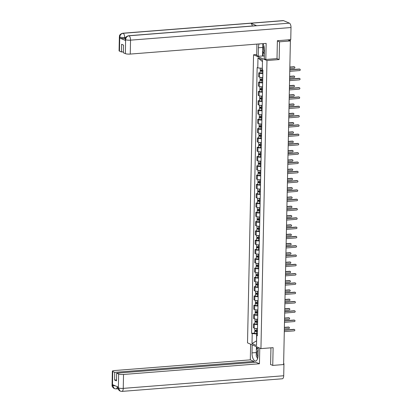 <?xml version="1.0" encoding="UTF-8"?>
<svg xmlns="http://www.w3.org/2000/svg" width="412" height="412" viewBox="0 0 412 412"><rect width="100%" height="100%" fill="white"/><g stroke="black" fill="none" stroke-linecap="round" stroke-linejoin="round"><path stroke-width="0.62" d="M256.707 54.533L253.55 54.781L247.514 342.861L260.945 348.614L266.981 60.528L279.156 59.57L279.527 41.813L290.388 40.958L283.611 364.558L272.749 365.413L273.12 347.656L260.945 348.614M270.596 364.491L272.749 365.413M279.527 41.813L277.379 40.891M289.682 40.654L289.703 39.804L288.009 39.938L290.388 40.958M289.703 39.804L290.275 39.696M262.846 73.563A2.796 0.561 -178.8 0 1 259.545 73.202L258.726 72.852L258.643 76.787L259.462 77.137A2.796 0.561 1.2 0 0 262.763 77.492M260.142 72.739L258.726 72.852M262.65 82.858A2.796 0.561 -178.8 0 1 259.349 82.498L258.53 82.148L258.448 86.082L259.266 86.432A2.796 0.561 1.2 0 0 262.568 86.788M259.946 82.04L258.53 82.148M262.459 92.154A2.796 0.561 -178.8 0 1 259.153 91.799L258.334 91.449L258.252 95.378L259.071 95.728A2.796 0.561 1.2 0 0 262.377 96.089M259.756 91.335L258.334 91.449M262.264 101.45A2.796 0.561 -178.8 0 1 258.957 101.095L258.139 100.744L258.056 104.674L258.875 105.029A2.796 0.561 1.2 0 0 262.181 105.384M259.56 100.631L258.139 100.744M262.068 110.746A2.796 0.561 -178.8 0 1 258.762 110.39L257.943 110.04L257.861 113.975L258.679 114.325A2.796 0.561 1.2 0 0 261.986 114.68M259.364 109.927L257.943 110.04M261.872 120.046A2.796 0.561 -178.8 0 1 258.571 119.686L257.752 119.336L257.67 123.27L258.489 123.621A2.796 0.561 1.2 0 0 261.79 123.976M259.169 119.222L257.752 119.336M261.677 129.342A2.796 0.561 -178.8 0 1 258.375 128.982L257.557 128.632L257.474 132.566L258.293 132.916A2.796 0.561 1.2 0 0 261.594 133.277M258.973 128.523L257.557 128.632M261.486 138.638A2.796 0.561 -178.8 0 1 258.18 138.283L257.361 137.932L257.279 141.862L258.097 142.212A2.796 0.561 1.2 0 0 261.404 142.573M258.782 137.819L257.361 137.932M261.29 147.934A2.796 0.561 -178.8 0 1 257.984 147.578L257.165 147.228L257.083 151.163L257.902 151.513A2.796 0.561 1.2 0 0 261.208 151.868M258.587 147.115L257.165 147.228M261.095 157.23A2.796 0.561 -178.8 0 1 257.788 156.874L256.97 156.524L256.887 160.459L257.706 160.809A2.796 0.561 1.2 0 0 261.012 161.164M258.391 156.411L256.97 156.524M260.899 166.53A2.796 0.561 -178.8 0 1 257.598 166.17L256.774 165.82L256.691 169.754L257.515 170.105A2.796 0.561 1.2 0 0 260.817 170.46M258.195 165.712L256.774 165.82M260.703 175.826A2.796 0.561 -178.8 0 1 257.402 175.471L256.583 175.115L256.501 179.05L257.32 179.4A2.796 0.561 1.2 0 0 260.621 179.761M258 175.007L256.583 175.115M260.508 185.122A2.796 0.561 -178.8 0 1 257.206 184.767L256.388 184.416L256.305 188.346L257.124 188.701A2.796 0.561 1.2 0 0 260.425 189.057M257.809 184.303L256.388 184.416M260.317 194.418A2.796 0.561 -178.8 0 1 257.011 194.062L256.192 193.712L256.11 197.647L256.928 197.997A2.796 0.561 1.2 0 0 260.235 198.352M257.613 193.599L256.192 193.712M260.121 203.719A2.796 0.561 -178.8 0 1 256.815 203.358L255.996 203.008L255.914 206.942L256.733 207.293A2.796 0.561 1.2 0 0 260.039 207.648M257.418 202.895L255.996 203.008M259.926 213.014A2.796 0.561 -178.8 0 1 256.625 212.654L255.8 212.304L255.718 216.238L256.542 216.588A2.796 0.561 1.2 0 0 259.843 216.949M257.222 212.195L255.8 212.304M259.73 222.31A2.796 0.561 -178.8 0 1 256.429 221.955L255.61 221.605L255.528 225.534L256.346 225.884A2.796 0.561 1.2 0 0 259.648 226.245M257.026 221.491L255.61 221.605M259.534 231.606A2.796 0.561 -178.8 0 1 256.233 231.25L255.414 230.9L255.332 234.835L256.151 235.185A2.796 0.561 1.2 0 0 259.452 235.54M256.831 230.787L255.414 230.9M259.344 240.902A2.796 0.561 -178.8 0 1 256.037 240.546L255.219 240.196L255.136 244.131L255.955 244.481A2.796 0.561 1.2 0 0 259.261 244.836M256.64 240.083L255.219 240.196M259.148 250.202A2.796 0.561 -178.8 0 1 255.842 249.842L255.023 249.492L254.94 253.426L255.759 253.777A2.796 0.561 1.2 0 0 259.066 254.132M256.444 249.384L255.023 249.492M258.952 259.498A2.796 0.561 -178.8 0 1 255.646 259.143L254.827 258.788L254.745 262.722L255.564 263.072A2.796 0.561 1.2 0 0 258.87 263.433M256.249 258.679L254.827 258.788M258.757 268.794A2.796 0.561 -178.8 0 1 255.455 268.439L254.637 268.088L254.554 272.018L255.373 272.368A2.796 0.561 1.2 0 0 258.674 272.729M256.053 267.975L254.637 268.088M258.561 278.09A2.796 0.561 -178.8 0 1 255.26 277.734L254.441 277.384L254.358 281.319L255.177 281.669A2.796 0.561 1.2 0 0 258.478 282.024M255.857 277.271L254.441 277.384M258.37 287.391A2.796 0.561 -178.8 0 1 255.064 287.03L254.245 286.68L254.163 290.614L254.982 290.965A2.796 0.561 1.2 0 0 258.288 291.32M255.667 286.567L254.245 286.68M258.175 296.686A2.796 0.561 -178.8 0 1 254.868 296.326L254.05 295.976L253.967 299.91L254.786 300.26A2.796 0.561 1.2 0 0 258.092 300.616M255.471 295.868L254.05 295.976M257.979 305.982A2.796 0.561 -178.8 0 1 254.673 305.627L253.854 305.277L253.771 309.206L254.59 309.556A2.796 0.561 1.2 0 0 257.897 309.917M255.275 305.163L253.854 305.277M257.783 315.278A2.796 0.561 -178.8 0 1 254.482 314.923L253.658 314.572L253.576 318.502L254.4 318.857A2.796 0.561 1.2 0 0 257.701 319.212M255.08 314.459L253.658 314.572M257.588 324.574A2.796 0.561 -178.8 0 1 254.286 324.218L253.468 323.868L253.385 327.803L254.204 328.153A2.796 0.561 1.2 0 0 257.505 328.508M254.884 323.755L253.468 323.868M262.465 61.517L262.32 68.258M262.094 68.274L257.773 67.892L257.984 57.881L262.495 59.812L262.29 69.824L262.918 70.091L257.356 335.77L256.722 335.502L256.511 345.514L252 343.582L252.211 333.566L256.527 333.952L256.609 340.899M257.773 67.892L257.145 67.62L251.578 333.298L252.211 333.566M253.55 54.781L266.981 60.528M276.89 58.602L279.156 59.57M256.614 340.786L252 343.582M257.392 333.88L256.527 333.952M254.688 333.051L251.578 333.298M257.366 335.131L256.722 335.502M257.984 57.881L262.238 61.419M289.785 69.782L299.318 69.031A0.7 0.613 -66.8 0 1 299.576 69.072L299.926 69.221A0.7 0.613 113.2 0 0 299.668 69.18L289.78 69.958M289.749 71.333L299.637 70.55A0.7 0.613 113.2 0 0 299.926 69.221M262.877 70.076L262.017 70.091A1.519 0.304 -178.8 0 1 260.204 69.757L260.24 68.109M262.902 70.926L260.976 70.787L261.383 70.663L261.393 70.076M289.806 68.603L294.266 68.253A0.7 0.613 113.2 0 0 294.292 66.883L289.837 67.233M262.897 71.091L261.996 71.106A1.519 0.304 -178.8 0 1 260.183 70.766A1.519 0.304 -178.8 0 1 261.033 70.514L261.043 70.045M262.856 73.233L261.95 73.254A1.519 0.304 -178.8 0 1 260.142 72.914L260.183 70.766M289.842 67.053L293.947 66.734A0.7 0.613 -66.8 0 1 294.204 66.775L294.554 66.924M261.378 70.926L261.033 70.514M289.59 79.078L299.122 78.332A0.7 0.613 -66.8 0 1 299.385 78.373L299.73 78.522A0.7 0.613 113.2 0 0 299.473 78.481L289.584 79.258M289.559 80.628L299.442 79.851A0.7 0.613 113.2 0 0 299.73 78.522M289.394 88.374L298.927 87.627A0.7 0.613 -66.8 0 1 299.189 87.668L299.539 87.818A0.7 0.613 113.2 0 0 299.277 87.777L289.389 88.554M289.363 89.924L299.246 89.147A0.7 0.613 113.2 0 0 299.539 87.818M128.606 35.731A3.744 1.633 85.5 0 1 128.961 35.787C126.963 36.158 125.851 37.435 125.624 39.624L125.212 39.367C125.598 38.867 124.439 36.972 128.606 35.731L256.326 25.678A3.744 1.633 85.5 0 1 256.681 25.74L289.43 23.16A3.744 1.633 85.5 0 1 291.006 27.532L290.754 39.66L277.379 40.711L277.008 58.592L265.817 59.472L264.272 58.813L264.447 50.346A6.844 2.987 -94.5 0 0 262.902 43.636M259.122 43.935A6.844 2.987 -94.5 0 0 258.406 47.761L258.226 56.223L256.681 55.563L256.923 44.11M265.817 59.472L266.152 43.378L130.249 54.075A3.651 0.731 -178.8 0 1 125.361 53.642L123.358 52.788L123.523 45.099L121.612 44.285L121.452 51.974L119.449 51.114A3.651 0.731 -178.8 0 1 119.078 50.779L119.367 36.864A3.651 0.731 1.2 0 0 119.743 37.198L119.449 51.114M264.334 55.96L258.226 56.223M119.367 36.864C119.763 36.39 118.574 34.484 122.766 33.228L283.235 20.6A3.744 1.633 85.5 0 1 283.6 20.667L250.851 23.242A3.744 1.633 85.5 0 1 252.293 25.997M289.43 23.16L283.6 20.667M291.006 27.532L130.537 40.16A3.744 1.633 85.5 0 0 128.961 35.787L256.681 25.74L250.851 23.242L123.136 33.295C121.138 33.655 120.021 34.932 119.784 37.126L119.743 37.198M125.351 38.414L124.681 38.465A3.651 0.731 -178.8 0 1 119.794 38.033L125.567 40.505A3.651 0.731 -178.8 0 1 125.191 40.17L125.212 39.367M121.452 51.974L123.379 51.819M262.542 55.883L262.645 50.949M263.062 51.685L262.969 56.068M256.295 352.554L252.015 352.888A6.844 2.987 -94.5 0 0 255.574 361.005A6.844 2.987 -94.5 0 0 258.056 355.474L258.226 347.445M252.015 352.888L252.18 344.859M250.635 344.2L250.311 359.856L253.921 361.401L114.742 372.355L112.739 371.5L112.476 385.514M253.9 362.369L253.921 361.401M116.508 379.89L114.582 380.044L116.488 380.858L116.648 373.174L255.831 362.22L259.442 363.765L123.538 374.462L123.245 388.377L283.714 375.749L283.966 363.621L283.626 363.647M259.771 348.109L259.442 363.765M250.311 359.856L114.402 370.553A3.651 0.731 1.2 0 0 112.363 371.166A3.651 0.731 1.2 0 0 112.739 371.5M283.714 375.749A3.744 1.633 85.5 0 1 282.354 378.772L121.885 391.4A3.744 1.633 85.5 0 0 123.245 388.377A3.651 0.731 -178.8 0 1 118.357 387.944L118.651 374.029A3.651 0.731 1.2 0 0 123.538 374.462M283.631 363.477L283.966 363.621M116.648 373.174L118.651 374.029M114.582 380.044L114.742 372.355M121.885 391.4L120.119 391.096C118.512 390.076 117.775 388.902 117.914 387.584L118.29 387.913L118.306 387.11L112.533 384.638L112.517 385.441L115.504 385.91M270.952 364.646L270.596 364.672L270.947 347.826M257.037 357.462A6.844 2.987 -94.5 0 0 257.562 358.718M256.388 349.567L256.449 346.688M256.877 346.868L256.831 349.201M117.343 386.698A3.744 1.633 85.5 0 1 116.045 388.897L114.325 388.619L112.517 385.441M120.119 391.096L118.357 387.944M263.855 45.809A3.955 1.725 -94.5 0 0 264.416 52M264.375 53.987L262.614 50.903L262.748 44.465L263.175 44.11M258.17 350.04A3.955 1.725 -94.5 0 0 257.057 353.038A3.955 1.725 -94.5 0 0 257.943 357.003M257.629 358.502L256.223 356.03L256.357 349.592L258.216 348.052M262.727 79.372L261.821 79.387A1.519 0.304 -178.8 0 1 260.013 79.053L260.049 77.307M262.707 80.222L260.781 80.082L261.187 79.959L261.203 79.377M289.615 77.899L294.07 77.549A0.7 0.613 113.2 0 0 294.096 76.179L289.641 76.529M262.702 80.386L261.8 80.402A1.519 0.304 -178.8 0 1 259.987 80.067A1.519 0.304 -178.8 0 1 260.837 79.81L260.848 79.341M262.66 82.529L261.754 82.549A1.519 0.304 -178.8 0 1 259.946 82.209L259.987 80.067M289.646 76.354L293.751 76.029A0.7 0.613 -66.8 0 1 294.008 76.071L294.359 76.22M261.182 80.222L260.837 79.81M262.532 88.668L261.625 88.688A1.519 0.304 -178.8 0 1 259.817 88.348L259.854 86.608M262.511 89.522L260.585 89.378L260.992 89.255L261.007 88.673M289.42 87.2L293.874 86.844A0.7 0.613 113.2 0 0 293.905 85.475L289.445 85.825M262.511 89.682L261.605 89.698A1.519 0.304 -178.8 0 1 259.797 89.363A1.519 0.304 -178.8 0 1 260.647 89.105L260.652 88.642M262.465 91.83L261.558 91.845A1.519 0.304 -178.8 0 1 259.751 91.505L259.797 89.363M289.451 85.65L293.555 85.325A0.7 0.613 -66.8 0 1 293.818 85.366L294.163 85.516M260.987 89.517L260.647 89.105M289.198 97.675L298.731 96.923A0.7 0.613 -66.8 0 1 298.994 96.964L299.344 97.114A0.7 0.613 113.2 0 0 299.081 97.072L289.193 97.85M289.167 99.22L299.055 98.442A0.7 0.613 113.2 0 0 299.344 97.114M289.003 106.971L298.535 106.219A0.7 0.613 -66.8 0 1 298.798 106.26L299.148 106.409A0.7 0.613 113.2 0 0 298.885 106.368L289.003 107.146M288.972 108.516L298.86 107.738A0.7 0.613 113.2 0 0 299.148 106.409M288.812 116.266L298.345 115.515A0.7 0.613 -66.8 0 1 298.602 115.561L298.952 115.71A0.7 0.613 113.2 0 0 298.69 115.664L288.807 116.442M288.776 117.817L298.664 117.039A0.7 0.613 113.2 0 0 298.952 115.71M262.336 97.968L261.429 97.984A1.519 0.304 -178.8 0 1 259.622 97.644L259.658 95.903M262.32 98.818L260.389 98.674L260.801 98.55L260.811 97.968M289.224 96.496L293.679 96.145A0.7 0.613 113.2 0 0 293.71 94.77L289.255 95.126M262.315 98.978L261.409 98.998A1.519 0.304 -178.8 0 1 259.601 98.659A1.519 0.304 -178.8 0 1 260.451 98.401L260.461 97.938M262.269 101.125L261.368 101.141A1.519 0.304 -178.8 0 1 259.555 100.806L259.601 98.659M289.255 94.945L293.359 94.621A0.7 0.613 -66.8 0 1 293.622 94.667L293.972 94.817M260.796 98.813L260.451 98.401M262.14 107.264L261.239 107.28A1.519 0.304 -178.8 0 1 259.426 106.945L259.462 105.199M262.125 108.114L260.199 107.97L260.605 107.851L260.616 107.264M289.028 105.791L293.483 105.441A0.7 0.613 113.2 0 0 293.514 104.071L289.059 104.421M262.12 108.274L261.213 108.294A1.519 0.304 -178.8 0 1 259.406 107.954A1.519 0.304 -178.8 0 1 260.255 107.702L260.266 107.233M262.073 110.421L261.172 110.437A1.519 0.304 -178.8 0 1 259.359 110.102L259.406 107.954M289.059 104.241L293.164 103.922A0.7 0.613 -66.8 0 1 293.426 103.963L293.777 104.112M260.6 108.114L260.255 107.702M261.944 116.56L261.043 116.575A1.519 0.304 -178.8 0 1 259.23 116.241L259.266 114.495M261.929 117.41L260.003 117.271L260.41 117.147L260.42 116.565M288.833 115.087L293.293 114.737A0.7 0.613 113.2 0 0 293.318 113.367L288.863 113.717M261.924 117.575L261.023 117.59A1.519 0.304 -178.8 0 1 259.21 117.25A1.519 0.304 -178.8 0 1 260.06 116.998L260.07 116.529M261.883 119.717L260.976 119.737A1.519 0.304 -178.8 0 1 259.169 119.398L259.21 117.25M288.869 113.542L292.968 113.218A0.7 0.613 -66.8 0 1 293.231 113.259L293.581 113.408M260.405 117.41L260.06 116.998M288.616 125.562L298.149 124.815A0.7 0.613 -66.8 0 1 298.412 124.857L298.757 125.006A0.7 0.613 113.2 0 0 298.499 124.965L288.611 125.742M288.58 127.112L298.468 126.335A0.7 0.613 113.2 0 0 298.757 125.006M261.754 125.856L260.848 125.871A1.519 0.304 -178.8 0 1 259.04 125.536L259.076 123.791M261.733 126.711L259.807 126.566L260.214 126.443L260.23 125.861M288.642 124.383L293.097 124.033A0.7 0.613 113.2 0 0 293.123 122.663L288.668 123.013M261.728 126.87L260.827 126.886A1.519 0.304 -178.8 0 1 259.014 126.551A1.519 0.304 -178.8 0 1 259.864 126.293L259.874 125.825M261.687 129.018L260.781 129.033A1.519 0.304 -178.8 0 1 258.973 128.693L259.014 126.551M288.673 122.838L292.778 122.513A0.7 0.613 -66.8 0 1 293.035 122.555L293.385 122.704M260.209 126.705L259.864 126.293M288.421 134.858L297.953 134.111A0.7 0.613 -66.8 0 1 298.216 134.152L298.561 134.302A0.7 0.613 113.2 0 0 298.303 134.261L288.415 135.038M288.39 136.408L298.273 135.63A0.7 0.613 113.2 0 0 298.561 134.302M261.558 135.151L260.652 135.172A1.519 0.304 -178.8 0 1 258.844 134.832L258.88 133.091M261.538 136.006L259.612 135.862L260.018 135.739L260.034 135.157M288.446 133.684L292.901 133.328A0.7 0.613 113.2 0 0 292.932 131.958L288.472 132.309M261.538 136.166L260.631 136.181A1.519 0.304 -178.8 0 1 258.824 135.847A1.519 0.304 -178.8 0 1 259.673 135.589L259.678 135.126M261.491 138.314L260.585 138.329A1.519 0.304 -178.8 0 1 258.777 137.989L258.824 135.847M288.477 132.134L292.582 131.809A0.7 0.613 -66.8 0 1 292.839 131.85L293.19 132M260.013 136.001L259.673 135.589M288.225 144.159L297.758 143.407A0.7 0.613 -66.8 0 1 298.02 143.448L298.37 143.597A0.7 0.613 113.2 0 0 298.108 143.556L288.22 144.334M288.194 145.704L298.077 144.926A0.7 0.613 113.2 0 0 298.37 143.597M261.363 144.452L260.456 144.468A1.519 0.304 -178.8 0 1 258.648 144.128L258.685 142.387M261.342 145.302L259.416 145.158L259.828 145.039L259.838 144.452M288.251 142.979L292.705 142.629A0.7 0.613 113.2 0 0 292.736 141.259L288.282 141.61M261.342 145.462L260.435 145.482A1.519 0.304 -178.8 0 1 258.628 145.142A1.519 0.304 -178.8 0 1 259.478 144.885L259.488 144.421M261.296 147.609L260.389 147.625A1.519 0.304 -178.8 0 1 258.582 147.29L258.628 145.142M288.282 141.429L292.386 141.11A0.7 0.613 -66.8 0 1 292.649 141.151L292.994 141.301M259.817 145.297L259.478 144.885M288.029 153.455L297.562 152.703A0.7 0.613 -66.8 0 1 297.825 152.744L298.175 152.893A0.7 0.613 113.2 0 0 297.912 152.852L288.029 153.63M287.998 155L297.886 154.222A0.7 0.613 113.2 0 0 298.175 152.893M261.167 153.748L260.26 153.764A1.519 0.304 -178.8 0 1 258.453 153.429L258.489 151.683M261.151 154.598L259.225 154.459L259.632 154.335L259.642 153.748M288.055 152.275L292.51 151.925A0.7 0.613 113.2 0 0 292.541 150.555L288.086 150.905M261.146 154.763L260.24 154.778A1.519 0.304 -178.8 0 1 258.432 154.438A1.519 0.304 -178.8 0 1 259.282 154.186L259.292 153.717M261.1 156.905L260.199 156.921A1.519 0.304 -178.8 0 1 258.386 156.586L258.432 154.438M288.086 150.725L292.19 150.406A0.7 0.613 -66.8 0 1 292.453 150.447L292.803 150.596M259.627 154.598L259.282 154.186M287.839 162.75L297.371 161.998A0.7 0.613 -66.8 0 1 297.629 162.045L297.979 162.194A0.7 0.613 113.2 0 0 297.716 162.148L287.834 162.931M287.803 164.3L297.691 163.523A0.7 0.613 113.2 0 0 297.979 162.194M260.971 163.044L260.07 163.059A1.519 0.304 -178.8 0 1 258.257 162.725L258.293 160.979M260.956 163.894L259.03 163.755L259.436 163.631L259.447 163.049M287.859 161.571L292.319 161.221A0.7 0.613 113.2 0 0 292.345 159.851L287.89 160.201M260.95 164.058L260.049 164.074A1.519 0.304 -178.8 0 1 258.236 163.739A1.519 0.304 -178.8 0 1 259.086 163.482L259.096 163.013M260.904 166.201L260.003 166.221A1.519 0.304 -178.8 0 1 258.19 165.882L258.236 163.739M287.895 160.026L291.995 159.702A0.7 0.613 -66.8 0 1 292.257 159.743L292.608 159.892M259.431 163.894L259.086 163.482M287.643 172.046L297.176 171.299A0.7 0.613 -66.8 0 1 297.433 171.34L297.783 171.49A0.7 0.613 113.2 0 0 297.526 171.449L287.638 172.226M287.607 173.596L297.495 172.819A0.7 0.613 113.2 0 0 297.783 171.49M260.775 172.34L259.874 172.36A1.519 0.304 -178.8 0 1 258.061 172.02L258.103 170.274M260.76 173.195L258.834 173.05L259.241 172.927L259.251 172.345M287.664 170.867L292.123 170.517A0.7 0.613 113.2 0 0 292.149 169.147L287.694 169.497M260.755 173.354L259.854 173.37A1.519 0.304 -178.8 0 1 258.041 173.035A1.519 0.304 -178.8 0 1 258.89 172.777L258.901 172.314M260.714 175.502L259.807 175.517A1.519 0.304 -178.8 0 1 258 175.177L258.041 173.035M287.7 169.322L291.804 168.997A0.7 0.613 -66.8 0 1 292.062 169.038L292.412 169.188M259.236 173.189L258.89 172.777M287.447 181.347L296.98 180.595A0.7 0.613 -66.8 0 1 297.243 180.636L297.588 180.786A0.7 0.613 113.2 0 0 297.33 180.744L287.442 181.522M287.416 182.892L297.299 182.114A0.7 0.613 113.2 0 0 297.588 180.786M260.585 181.635L259.678 181.656A1.519 0.304 -178.8 0 1 257.871 181.316L257.907 179.575M260.564 182.49L258.638 182.346L259.045 182.222L259.06 181.641M287.473 180.168L291.928 179.817A0.7 0.613 113.2 0 0 291.959 178.442L287.499 178.798M260.564 182.65L259.658 182.671A1.519 0.304 -178.8 0 1 257.85 182.331A1.519 0.304 -178.8 0 1 258.695 182.073L258.705 181.61M260.518 184.797L259.612 184.813A1.519 0.304 -178.8 0 1 257.804 184.478L257.85 182.331M287.504 178.617L291.608 178.293A0.7 0.613 -66.8 0 1 291.866 178.339L292.216 178.489M259.04 182.485L258.695 182.073M287.252 190.643L296.784 189.891A0.7 0.613 -66.8 0 1 297.047 189.932L297.397 190.081A0.7 0.613 113.2 0 0 297.134 190.04L287.246 190.818M287.221 192.188L297.103 191.41A0.7 0.613 113.2 0 0 297.397 190.081M260.389 190.936L259.483 190.952A1.519 0.304 -178.8 0 1 257.675 190.612L257.711 188.871M260.369 191.786L258.442 191.642L258.849 191.523L258.865 190.936M287.277 189.463L291.732 189.113A0.7 0.613 113.2 0 0 291.763 187.743L287.303 188.093M260.369 191.946L259.462 191.966A1.519 0.304 -178.8 0 1 257.654 191.626A1.519 0.304 -178.8 0 1 258.504 191.374L258.515 190.905M260.322 194.093L259.416 194.109A1.519 0.304 -178.8 0 1 257.608 193.774L257.654 191.626M287.308 187.913L291.413 187.594A0.7 0.613 -66.8 0 1 291.675 187.635L292.02 187.784M258.844 191.786L258.504 191.374M287.056 199.938L296.589 199.187A0.7 0.613 -66.8 0 1 296.851 199.228L297.201 199.382A0.7 0.613 113.2 0 0 296.939 199.336L287.056 200.114M287.025 201.489L296.913 200.706A0.7 0.613 113.2 0 0 297.201 199.382M260.193 200.232L259.287 200.247A1.519 0.304 -178.8 0 1 257.479 199.913L257.515 198.167M260.178 201.082L258.247 200.943L258.659 200.819L258.669 200.232M287.082 198.759L291.536 198.409A0.7 0.613 113.2 0 0 291.567 197.039L287.113 197.389M260.173 201.247L259.266 201.262A1.519 0.304 -178.8 0 1 257.459 200.922A1.519 0.304 -178.8 0 1 258.309 200.67L258.319 200.201M260.127 203.389L259.225 203.41A1.519 0.304 -178.8 0 1 257.412 203.07L257.459 200.922M287.113 197.214L291.217 196.89A0.7 0.613 -66.8 0 1 291.48 196.931L291.83 197.08M258.654 201.082L258.309 200.67M286.86 209.234L296.398 208.487A0.7 0.613 -66.8 0 1 296.655 208.529L297.006 208.678A0.7 0.613 113.2 0 0 296.743 208.637L286.86 209.414M286.829 210.784L296.717 210.007A0.7 0.613 113.2 0 0 297.006 208.678M259.998 209.528L259.096 209.543A1.519 0.304 -178.8 0 1 257.284 209.208L257.32 207.463M259.982 210.377L258.056 210.238L258.463 210.115L258.473 209.533M286.886 208.055L291.346 207.705A0.7 0.613 113.2 0 0 291.372 206.335L286.917 206.685M259.977 210.542L259.071 210.558A1.519 0.304 -178.8 0 1 257.263 210.223A1.519 0.304 -178.8 0 1 258.113 209.965L258.123 209.497M259.931 212.685L259.03 212.705A1.519 0.304 -178.8 0 1 257.217 212.365L257.263 210.223M286.922 206.51L291.021 206.185A0.7 0.613 -66.8 0 1 291.284 206.227L291.634 206.376M258.458 210.377L258.113 209.965M286.67 218.53L296.202 217.783A0.7 0.613 -66.8 0 1 296.46 217.824L296.81 217.974A0.7 0.613 113.2 0 0 296.547 217.933L286.664 218.71M286.634 220.08L296.522 219.302A0.7 0.613 113.2 0 0 296.81 217.974M259.802 218.823L258.901 218.844A1.519 0.304 -178.8 0 1 257.088 218.504L257.129 216.763M259.787 219.678L257.861 219.534L258.267 219.411L258.278 218.829M286.69 217.356L291.15 217A0.7 0.613 113.2 0 0 291.176 215.631L286.721 215.981M259.781 219.838L258.88 219.853A1.519 0.304 -178.8 0 1 257.067 219.519A1.519 0.304 -178.8 0 1 257.917 219.261L257.927 218.798M259.74 221.986L258.834 222.001A1.519 0.304 -178.8 0 1 257.026 221.661L257.067 219.519M286.726 215.806L290.826 215.481A0.7 0.613 -66.8 0 1 291.088 215.522L291.438 215.672M258.262 219.673L257.917 219.261M286.474 227.831L296.007 227.079A0.7 0.613 -66.8 0 1 296.269 227.12L296.614 227.27A0.7 0.613 113.2 0 0 296.357 227.228L286.469 228.006M286.443 229.376L296.326 228.598A0.7 0.613 113.2 0 0 296.614 227.27M259.612 228.124L258.705 228.14A1.519 0.304 -178.8 0 1 256.897 227.8L256.933 226.059M259.591 228.974L257.665 228.83L258.072 228.706L258.087 228.124M286.5 226.652L290.954 226.301A0.7 0.613 113.2 0 0 290.98 224.926L286.525 225.282M259.586 229.134L258.685 229.154A1.519 0.304 -178.8 0 1 256.872 228.815A1.519 0.304 -178.8 0 1 257.721 228.557L257.732 228.094M259.545 231.281L258.638 231.297A1.519 0.304 -178.8 0 1 256.831 230.962L256.872 228.815M286.531 225.101L290.635 224.777A0.7 0.613 -66.8 0 1 290.893 224.823L291.243 224.973M258.067 228.969L257.721 228.557M286.278 237.127L295.811 236.375A0.7 0.613 -66.8 0 1 296.074 236.416L296.424 236.565A0.7 0.613 113.2 0 0 296.161 236.524L286.273 237.302M286.247 238.672L296.13 237.894A0.7 0.613 113.2 0 0 296.424 236.565M259.416 237.42L258.509 237.436A1.519 0.304 -178.8 0 1 256.702 237.101L256.738 235.355M259.395 238.27L257.469 238.131L257.876 238.007L257.891 237.42M286.304 235.947L290.759 235.597A0.7 0.613 113.2 0 0 290.79 234.227L286.33 234.577M259.395 238.435L258.489 238.45A1.519 0.304 -178.8 0 1 256.681 238.11A1.519 0.304 -178.8 0 1 257.531 237.858L257.536 237.389M259.349 240.577L258.442 240.593A1.519 0.304 -178.8 0 1 256.635 240.258L256.681 238.11M286.335 234.397L290.439 234.078A0.7 0.613 -66.8 0 1 290.702 234.119L291.047 234.268M257.871 238.27L257.531 237.858M286.082 246.422L295.615 245.67A0.7 0.613 -66.8 0 1 295.878 245.717L296.228 245.866A0.7 0.613 113.2 0 0 295.965 245.82L286.077 246.597M286.052 247.972L295.934 247.195A0.7 0.613 113.2 0 0 296.228 245.866M259.22 246.716L258.314 246.731A1.519 0.304 -178.8 0 1 256.506 246.397L256.542 244.651M259.2 247.566L257.273 247.427L257.685 247.303L257.696 246.721M286.108 245.243L290.563 244.893A0.7 0.613 113.2 0 0 290.594 243.523L286.139 243.873M259.2 247.73L258.293 247.746A1.519 0.304 -178.8 0 1 256.485 247.411A1.519 0.304 -178.8 0 1 257.335 247.154L257.346 246.685M259.153 249.873L258.252 249.893A1.519 0.304 -178.8 0 1 256.439 249.554L256.485 247.411M286.139 243.698L290.244 243.374A0.7 0.613 -66.8 0 1 290.506 243.415L290.857 243.564M257.675 247.566L257.335 247.154M285.887 255.718L295.419 254.971A0.7 0.613 -66.8 0 1 295.682 255.013L296.032 255.162A0.7 0.613 113.2 0 0 295.77 255.121L285.887 255.898M285.856 257.268L295.744 256.491A0.7 0.613 113.2 0 0 296.032 255.162M259.024 256.012L258.123 256.032A1.519 0.304 -178.8 0 1 256.31 255.692L256.346 253.947M259.009 256.867L257.083 256.722L257.49 256.599L257.5 256.017M285.913 254.539L290.367 254.189A0.7 0.613 113.2 0 0 290.398 252.819L285.943 253.169M259.004 257.026L258.097 257.042A1.519 0.304 -178.8 0 1 256.29 256.707A1.519 0.304 -178.8 0 1 257.139 256.449L257.15 255.981M258.957 259.174L258.056 259.189A1.519 0.304 -178.8 0 1 256.243 258.849L256.29 256.707M285.943 252.994L290.048 252.669A0.7 0.613 -66.8 0 1 290.311 252.71L290.661 252.86M257.485 256.861L257.139 256.449M285.696 265.019L295.229 264.267A0.7 0.613 -66.8 0 1 295.486 264.308L295.837 264.458A0.7 0.613 113.2 0 0 295.574 264.416L285.691 265.194M285.66 266.564L295.548 265.786A0.7 0.613 113.2 0 0 295.837 264.458M258.829 265.307L257.927 265.328A1.519 0.304 -178.8 0 1 256.115 264.988L256.151 263.247M258.813 266.162L256.887 266.018L257.294 265.894L257.304 265.313M285.717 263.84L290.177 263.489A0.7 0.613 113.2 0 0 290.202 262.114L285.748 262.465M258.808 266.322L257.907 266.337A1.519 0.304 -178.8 0 1 256.094 266.003A1.519 0.304 -178.8 0 1 256.944 265.745L256.954 265.282M258.762 268.469L257.861 268.485A1.519 0.304 -178.8 0 1 256.048 268.15L256.094 266.003M285.753 262.29L289.852 261.965A0.7 0.613 -66.8 0 1 290.115 262.011L290.465 262.161M257.289 266.157L256.944 265.745M285.501 274.315L295.033 273.563A0.7 0.613 -66.8 0 1 295.291 273.604L295.641 273.753A0.7 0.613 113.2 0 0 295.383 273.712L285.495 274.49M285.464 275.86L295.353 275.082A0.7 0.613 113.2 0 0 295.641 273.753M258.638 274.608L257.732 274.624A1.519 0.304 -178.8 0 1 255.924 274.284L255.96 272.543M258.618 275.458L256.691 275.314L257.098 275.195L257.109 274.608M285.526 273.135L289.981 272.785A0.7 0.613 113.2 0 0 290.007 271.415L285.552 271.766M258.612 275.618L257.711 275.638A1.519 0.304 -178.8 0 1 255.898 275.298A1.519 0.304 -178.8 0 1 256.748 275.046L256.758 274.577M258.571 277.765L257.665 277.781A1.519 0.304 -178.8 0 1 255.857 277.446L255.898 275.298M285.557 271.585L289.662 271.266A0.7 0.613 -66.8 0 1 289.919 271.307L290.269 271.457M257.093 275.453L256.748 275.046M285.305 283.611L294.838 282.859A0.7 0.613 -66.8 0 1 295.1 282.9L295.445 283.049A0.7 0.613 113.2 0 0 295.188 283.008L285.3 283.786M285.274 285.161L295.157 284.378A0.7 0.613 113.2 0 0 295.445 283.049M258.442 283.904L257.536 283.919A1.519 0.304 -178.8 0 1 255.728 283.585L255.764 281.839M258.422 284.754L256.496 284.615L256.903 284.491L256.918 283.904M285.331 282.431L289.785 282.081A0.7 0.613 113.2 0 0 289.816 280.711L285.356 281.061M258.422 284.919L257.515 284.934A1.519 0.304 -178.8 0 1 255.708 284.594A1.519 0.304 -178.8 0 1 256.552 284.342L256.563 283.873M258.375 287.061L257.469 287.076A1.519 0.304 -178.8 0 1 255.661 286.742L255.708 284.594M285.362 280.881L289.466 280.562A0.7 0.613 -66.8 0 1 289.724 280.603L290.074 280.752M256.897 284.754L256.552 284.342M285.109 292.906L294.642 292.154A0.7 0.613 -66.8 0 1 294.904 292.201L295.255 292.35A0.7 0.613 113.2 0 0 294.992 292.309L285.104 293.087M285.078 294.456L294.961 293.679A0.7 0.613 113.2 0 0 295.255 292.35M258.247 293.2L257.34 293.215A1.519 0.304 -178.8 0 1 255.533 292.881L255.569 291.135M258.226 294.05L256.3 293.911L256.707 293.787L256.722 293.205M285.135 291.727L289.59 291.377A0.7 0.613 113.2 0 0 289.621 290.007L285.161 290.357M258.226 294.214L257.32 294.23A1.519 0.304 -178.8 0 1 255.512 293.895A1.519 0.304 -178.8 0 1 256.362 293.638L256.372 293.169M258.18 296.357L257.273 296.377A1.519 0.304 -178.8 0 1 255.466 296.037L255.512 293.895M285.166 290.182L289.27 289.857A0.7 0.613 -66.8 0 1 289.533 289.899L289.878 290.048M256.702 294.05L256.362 293.638M284.913 302.202L294.446 301.455A0.7 0.613 -66.8 0 1 294.709 301.496L295.059 301.646A0.7 0.613 113.2 0 0 294.796 301.605L284.913 302.382M284.883 303.752L294.771 302.974A0.7 0.613 113.2 0 0 295.059 301.646M258.051 302.496L257.145 302.516A1.519 0.304 -178.8 0 1 255.337 302.176L255.373 300.43M258.036 303.35L256.11 303.206L256.516 303.083L256.527 302.501M284.939 301.023L289.394 300.672A0.7 0.613 113.2 0 0 289.425 299.303L284.97 299.653M258.03 303.51L257.124 303.526A1.519 0.304 -178.8 0 1 255.316 303.191A1.519 0.304 -178.8 0 1 256.166 302.933L256.176 302.47M257.984 305.658L257.083 305.673A1.519 0.304 -178.8 0 1 255.27 305.333L255.316 303.191M284.97 299.478L289.075 299.153A0.7 0.613 -66.8 0 1 289.337 299.194L289.688 299.344M256.511 303.345L256.166 302.933M284.718 311.503L294.256 310.751A0.7 0.613 -66.8 0 1 294.513 310.792L294.863 310.942A0.7 0.613 113.2 0 0 294.601 310.9L284.718 311.678M284.687 313.048L294.575 312.27A0.7 0.613 113.2 0 0 294.863 310.942M257.855 311.796L256.954 311.812A1.519 0.304 -178.8 0 1 255.141 311.472L255.177 309.731M257.84 312.646L255.914 312.502L256.321 312.378L256.331 311.796M284.743 310.324L289.203 309.973A0.7 0.613 113.2 0 0 289.229 308.598L284.774 308.954M257.835 312.806L256.933 312.826A1.519 0.304 -178.8 0 1 255.121 312.487A1.519 0.304 -178.8 0 1 255.97 312.229L255.981 311.766M257.788 314.953L256.887 314.969A1.519 0.304 -178.8 0 1 255.074 314.634L255.121 312.487M284.78 308.773L288.879 308.449A0.7 0.613 -66.8 0 1 289.142 308.495L289.492 308.645M256.315 312.641L255.97 312.229M284.527 320.799L294.06 320.047A0.7 0.613 -66.8 0 1 294.317 320.088L294.668 320.237A0.7 0.613 113.2 0 0 294.41 320.196L284.522 320.974M284.491 322.344L294.379 321.566A0.7 0.613 113.2 0 0 294.668 320.237M257.66 321.092L256.758 321.108A1.519 0.304 -178.8 0 1 254.946 320.773L254.987 319.027M257.644 321.942L255.718 321.798L256.125 321.679L256.135 321.092M284.548 319.619L289.008 319.269A0.7 0.613 113.2 0 0 289.033 317.899L284.579 318.249M257.639 322.102L256.738 322.122A1.519 0.304 -178.8 0 1 254.925 321.782A1.519 0.304 -178.8 0 1 255.775 321.53L255.785 321.061M257.598 324.249L256.691 324.265A1.519 0.304 -178.8 0 1 254.884 323.93L254.925 321.782M284.584 318.069L288.688 317.75A0.7 0.613 -66.8 0 1 288.946 317.791L289.296 317.94M256.12 321.942L255.775 321.53M284.332 330.094L293.864 329.343A0.7 0.613 -66.8 0 1 294.127 329.389L294.472 329.538A0.7 0.613 113.2 0 0 294.214 329.492L284.326 330.269M284.301 331.645L294.183 330.867A0.7 0.613 113.2 0 0 294.472 329.538M257.469 330.388L256.563 330.403A1.519 0.304 -178.8 0 1 254.755 330.069L254.791 328.323M257.448 331.238L255.522 331.099L255.929 330.975L255.945 330.388M284.357 328.915L288.812 328.565A0.7 0.613 113.2 0 0 288.843 327.195L284.383 327.545M257.448 331.403L256.542 331.418A1.519 0.304 -178.8 0 1 254.734 331.078A1.519 0.304 -178.8 0 1 255.579 330.826L255.589 330.357M257.402 333.545L256.496 333.566A1.519 0.304 -178.8 0 1 254.688 333.226L254.734 331.078M284.388 327.37L288.493 327.046A0.7 0.613 -66.8 0 1 288.75 327.087L289.1 327.236M255.924 331.238L255.579 330.826M254.4 318.857L254.482 314.923M254.59 309.556L254.673 305.627M254.786 300.26L254.868 296.326M254.982 290.965L255.064 287.03M255.177 281.669L255.26 277.734M255.373 272.368L255.455 268.439M255.564 263.072L255.646 259.143M255.759 253.777L255.842 249.842M255.955 244.481L256.037 240.546M256.151 235.185L256.233 231.25M256.346 225.884L256.429 221.955M256.542 216.588L256.625 212.654M256.733 207.293L256.815 203.358M256.928 197.997L257.011 194.062M257.124 188.701L257.206 184.767M257.32 179.4L257.402 175.471M257.515 170.105L257.598 166.17M257.706 160.809L257.788 156.874M257.902 151.513L257.984 147.578M258.097 142.212L258.18 138.283M258.293 132.916L258.375 128.982M258.489 123.621L258.571 119.686M258.679 114.325L258.762 110.39M258.875 105.029L258.957 101.095M259.071 95.728L259.153 91.799M259.266 86.432L259.349 82.498M259.462 77.137L259.545 73.202M254.204 328.153L254.286 324.218M299.668 69.18L299.318 69.031M262.017 70.091L262.053 68.268M261.95 73.254L261.996 71.106M293.947 66.734L294.292 66.883M299.473 78.481L299.122 78.332M299.277 87.777L298.927 87.627M119.794 38.033L119.784 37.131M125.361 53.642L125.624 39.629M125.583 39.701L125.567 40.505M125.65 39.727A3.651 0.731 -178.8 0 0 130.537 40.16L130.249 54.075M125.696 37.58L124.697 37.662L124.681 38.465M262.686 47.426L258.406 47.761M122.766 33.228A3.744 1.633 85.5 0 1 123.136 33.295A3.744 1.633 85.5 0 1 124.697 37.662L119.81 37.229M114.325 388.619C112.584 387.471 111.837 386.291 112.074 385.081A3.651 0.731 1.2 0 0 112.45 385.416M261.821 79.387L261.862 77.497M261.754 82.549L261.8 80.402M293.751 76.029L294.096 76.179M261.625 88.688L261.666 86.793M261.558 91.845L261.605 89.698M293.555 85.325L293.905 85.475M299.081 97.072L298.731 96.923M298.885 106.368L298.535 106.219M298.69 115.664L298.345 115.515M261.429 97.984L261.471 96.094M261.368 101.141L261.409 98.998M293.359 94.621L293.71 94.77M261.239 107.28L261.275 105.39M261.172 110.437L261.213 108.294M293.164 103.922L293.514 104.071M261.043 116.575L261.079 114.685M260.976 119.737L261.023 117.59M292.968 113.218L293.318 113.367M298.499 124.965L298.149 124.815M260.848 125.871L260.889 123.981M260.781 129.033L260.827 126.886M292.778 122.513L293.123 122.663M298.303 134.261L297.953 134.111M260.652 135.172L260.693 133.277M260.585 138.329L260.631 136.181M292.582 131.809L292.932 131.958M298.108 143.556L297.758 143.407M260.456 144.468L260.497 142.578M260.389 147.625L260.435 145.482M292.386 141.11L292.736 141.259M297.912 152.852L297.562 152.703M260.26 153.764L260.302 151.873M260.199 156.921L260.24 154.778M292.19 150.406L292.541 150.555M297.716 162.148L297.371 161.998M260.07 163.059L260.106 161.169M260.003 166.221L260.049 164.074M291.995 159.702L292.345 159.851M297.526 171.449L297.176 171.299M259.874 172.36L259.915 170.465M259.807 175.517L259.854 173.37M291.804 168.997L292.149 169.147M297.33 180.744L296.98 180.595M259.678 181.656L259.72 179.766M259.612 184.813L259.658 182.671M291.608 178.293L291.959 178.442M297.134 190.04L296.784 189.891M259.483 190.952L259.524 189.062M259.416 194.109L259.462 191.966M291.413 187.594L291.763 187.743M296.939 199.336L296.589 199.187M259.287 200.247L259.328 198.357M259.225 203.41L259.266 201.262M291.217 196.89L291.567 197.039M296.743 208.637L296.398 208.487M259.096 209.543L259.133 207.653M259.03 212.705L259.071 210.558M291.021 206.185L291.372 206.335M296.547 217.933L296.202 217.783M258.901 218.844L258.937 216.949M258.834 222.001L258.88 219.853M290.826 215.481L291.176 215.631M296.357 227.228L296.007 227.079M258.705 228.14L258.746 226.25M258.638 231.297L258.685 229.154M290.635 224.777L290.98 224.926M296.161 236.524L295.811 236.375M258.509 237.436L258.551 235.546M258.442 240.593L258.489 238.45M290.439 234.078L290.79 234.227M295.965 245.82L295.615 245.67M258.314 246.731L258.355 244.841M258.252 249.893L258.293 247.746M290.244 243.374L290.594 243.523M295.77 255.121L295.419 254.971M258.123 256.032L258.159 254.137M258.056 259.189L258.097 257.042M290.048 252.669L290.398 252.819M295.574 264.416L295.229 264.267M257.927 265.328L257.964 263.433M257.861 268.485L257.907 266.337M289.852 261.965L290.202 262.114M295.383 273.712L295.033 273.563M257.732 274.624L257.773 272.734M257.665 277.781L257.711 275.638M289.662 271.266L290.007 271.415M295.188 283.008L294.838 282.859M257.536 283.919L257.577 282.029M257.469 287.076L257.515 284.934M289.466 280.562L289.816 280.711M294.992 292.309L294.642 292.154M257.34 293.215L257.382 291.325M257.273 296.377L257.32 294.23M289.27 289.857L289.621 290.007M294.796 301.605L294.446 301.455M257.145 302.516L257.186 300.621M257.083 305.673L257.124 303.526M289.075 299.153L289.425 299.303M294.601 310.9L294.256 310.751M256.954 311.812L256.99 309.922M256.887 314.969L256.933 312.826M288.879 308.449L289.229 308.598M294.41 320.196L294.06 320.047M256.758 321.108L256.8 319.218M256.691 324.265L256.738 322.122M288.688 317.75L289.033 317.899M294.214 329.492L293.864 329.343M256.563 330.403L256.604 328.513M256.496 333.566L256.542 331.418M288.493 327.046L288.843 327.195M290.378 39.691L290.352 40.943M118.069 388.737L116.045 388.897M112.363 371.166L112.074 385.081M117.914 387.584L117.93 386.95"/></g></svg>

